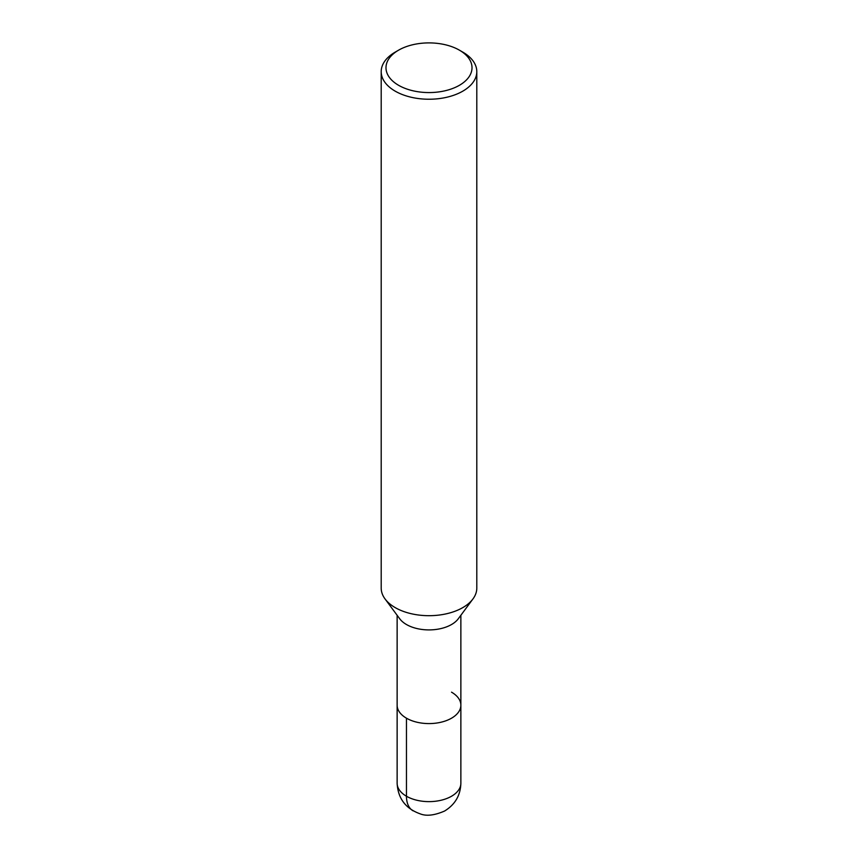 <?xml version="1.0" encoding="UTF-8"?>
<svg xmlns="http://www.w3.org/2000/svg" width="858" height="858" viewBox="0 0 858 858"><rect width="100%" height="100%" fill="white"/><g stroke="black" fill="none" stroke-linecap="round" stroke-linejoin="round"><path stroke-width="1.29" d="M459.416 50.172L462.794 52.123A47.801 27.595 180 0 1 476.801 71.643L476.801 588.095A47.801 27.595 180 0 1 472.951 598.938A47.801 27.595 180 0 1 429.011 615.69A47.801 27.595 180 0 1 385.049 598.948A47.801 27.595 180 0 1 381.199 588.095L381.199 71.643A47.801 27.595 180 0 1 395.206 52.123L398.584 50.172A43.018 24.839 180 0 1 459.416 50.172L459.416 50.172A43.018 24.839 180 0 1 459.416 85.296A43.018 24.839 180 0 1 398.584 85.296A43.018 24.839 180 0 1 398.584 50.172M472.951 598.938L458.301 618.747A31.864 18.393 180 0 1 429.011 629.911A31.864 18.393 180 0 1 399.699 618.747L385.049 598.938M476.801 71.643A47.801 27.595 180 0 1 429 99.238A47.801 27.595 180 0 1 381.199 71.632M451.533 692.17A31.864 18.393 180 0 1 460.864 705.179A31.864 18.393 180 0 1 429 723.584A31.864 18.393 180 0 1 397.136 705.179L397.136 615.283M460.864 615.283L460.864 705.179A31.864 18.393 180 0 1 429 723.584A31.864 18.393 180 0 1 397.136 705.179L397.136 783.236A31.864 18.393 180 0 0 429 801.629A31.864 18.393 180 0 0 460.864 783.236C460.51 795.345 455.072 804.622 444.562 811.046C434.491 815.4 426.383 816.344 420.238 813.867C405.63 808.654 397.93 798.433 397.136 783.236M413.073 810.831A31.864 18.393 -60 0 1 406.467 796.245L406.467 718.189M460.864 705.179L460.864 783.236"/></g></svg>

